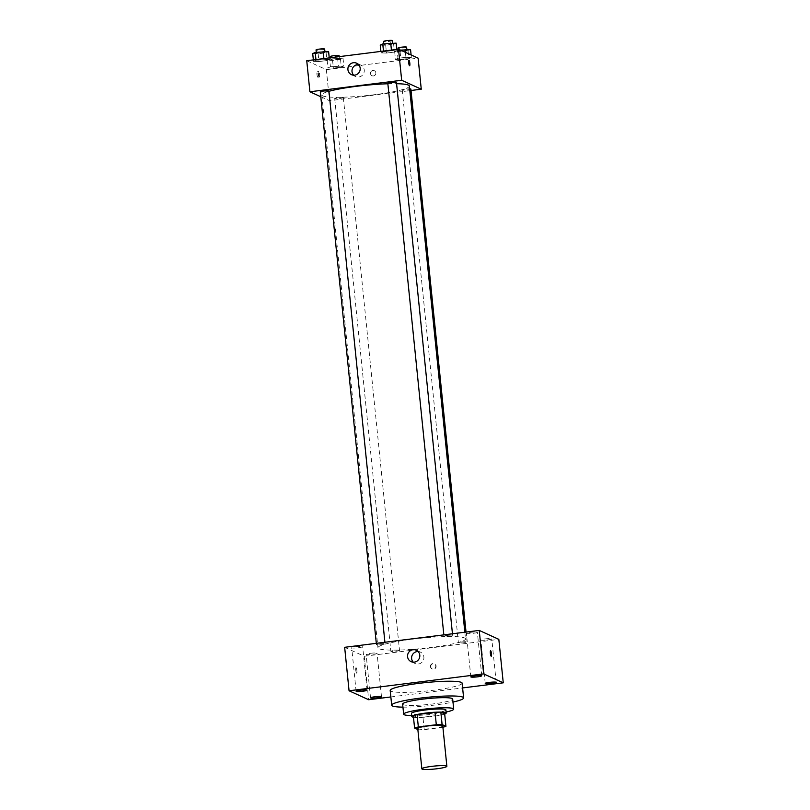 <?xml version="1.0" encoding="UTF-8"?>
<svg xmlns="http://www.w3.org/2000/svg" width="810" height="810" viewBox="0 0 810 810"><rect width="100%" height="100%" fill="white"/><g stroke="black" fill="none" stroke-linecap="round" stroke-linejoin="round"><path stroke-width="0.61" stroke-dasharray="4.05 3.04" d="M442.766 725.912A12.575 1.478 -5.8 0 1 430.404 728.656A12.575 1.478 -5.8 0 1 417.747 728.453M417.859 729.537L418.406 729.79A16.889 1.984 -5.8 0 0 424.227 729.648L442.169 727.4A16.889 1.984 -5.8 0 0 442.908 727.238M424.227 729.648L422.962 717.225L440.913 714.977L442.169 727.4M444.68 713.904A16.889 1.984 -5.8 0 1 440.913 714.977M422.962 717.225A16.889 1.984 -5.8 0 1 417.15 717.366L418.406 729.79M413.313 715.615L417.15 717.366M413.475 717.194A17.293 2.035 174.2 0 0 432.591 716.404A17.293 2.035 174.2 0 0 444.69 714.025M445.885 709.904A17.293 2.035 -5.8 0 1 432.277 713.296A17.293 2.035 -5.8 0 1 411.48 713.408M411.693 715.544A25.15 2.956 174.2 0 0 433.907 714.035A25.15 2.956 174.2 0 0 446.097 712.041M402.631 704.103A25.15 2.956 174.2 0 0 432.884 703.951A25.15 2.956 174.2 0 0 452.679 699.02M402.945 707.14A36.156 4.253 174.2 0 0 435.162 704.994A36.156 4.253 174.2 0 0 452.982 702.057M462.125 683.154A36.156 4.253 -5.8 0 1 433.664 690.231A36.156 4.253 -5.8 0 1 390.187 690.464M390.845 696.944L462.611 687.933M356.035 646.714A5.508 0.648 -5.8 0 1 362.657 646.684A5.508 0.648 -5.8 0 1 357.24 647.878A5.508 0.648 -5.8 0 1 351.702 647.797A5.508 0.648 -5.8 0 1 356.035 646.714M470.742 632.316A5.508 0.648 -5.8 0 1 477.363 632.286A5.508 0.648 -5.8 0 1 471.946 633.481A5.508 0.648 -5.8 0 1 466.408 633.4A5.508 0.648 -5.8 0 1 470.742 632.316M485.16 638.898A5.508 0.648 -5.8 0 1 491.781 638.857A5.508 0.648 -5.8 0 1 486.364 640.062A5.508 0.648 -5.8 0 1 480.826 639.971A5.508 0.648 -5.8 0 1 485.16 638.898M370.453 653.295A5.508 0.648 -5.8 0 1 377.075 653.255A5.508 0.648 -5.8 0 1 371.658 654.46A5.508 0.648 -5.8 0 1 366.12 654.369A5.508 0.648 -5.8 0 1 370.453 653.295M418.152 651.544A6.288 6.126 114.5 0 1 423.326 660.342A6.288 6.126 114.5 0 1 413.292 662.195M344.655 647.301L364.247 656.242L368.661 699.729M364.247 656.242L498.828 639.353M430.758 666.772A2.754 2.673 114.5 0 1 434.575 663.927A2.754 2.673 114.5 0 1 435.871 667.541A2.754 2.673 114.5 0 1 430.758 666.772M430.424 666.62A2.754 2.673 114.5 0 1 434.241 663.775A2.754 2.673 114.5 0 1 435.537 667.389A2.754 2.673 114.5 0 1 430.424 666.62M491.265 656.242L491.265 656.242A2.754 0.537 -97.2 0 1 490.394 653.579A2.754 0.537 -97.2 0 1 490.587 650.784L490.587 650.784M356.613 673.13A2.754 0.537 82.8 0 0 356.683 673.14A2.754 0.537 82.8 0 0 356.876 670.346A2.754 0.537 82.8 0 0 355.995 667.683A2.754 0.537 82.8 0 0 355.782 670.315A2.754 0.537 82.8 0 0 356.613 673.13A2.754 0.537 82.8 0 0 356.683 673.14A2.754 0.537 82.8 0 0 356.876 670.346A2.754 0.537 82.8 0 0 355.995 667.683A2.754 0.537 82.8 0 0 355.792 670.315A2.754 0.537 82.8 0 0 356.623 673.13M379.86 643.869A4.333 0.506 -5.8 0 1 384.983 643.747A4.333 0.506 -5.8 0 1 385.074 643.839A4.333 0.506 -5.8 0 1 380.811 644.78A4.333 0.506 -5.8 0 1 376.447 644.719A4.333 0.506 -5.8 0 1 379.86 643.869M461.821 641.965A4.333 0.506 -5.8 0 1 466.945 641.844A4.333 0.506 -5.8 0 1 467.036 641.935A4.333 0.506 -5.8 0 1 462.773 642.887A4.333 0.506 -5.8 0 1 458.399 642.816A4.333 0.506 -5.8 0 1 461.821 641.965M399.401 650.329A4.333 0.506 -5.8 0 1 399.502 650.42A4.333 0.506 -5.8 0 1 395.229 651.361A4.333 0.506 -5.8 0 1 390.865 651.291A4.333 0.506 -5.8 0 1 394.703 650.389A4.333 0.506 -5.8 0 1 399.401 650.329M447.403 635.384A4.333 0.506 -5.8 0 1 452.618 635.364A4.333 0.506 -5.8 0 1 448.781 636.265A4.333 0.506 -5.8 0 1 444.082 636.326A4.333 0.506 -5.8 0 1 443.981 636.235A4.333 0.506 -5.8 0 1 447.403 635.384M464.565 637.956A44.013 5.174 -5.8 0 1 465.527 638.877A44.013 5.174 -5.8 0 1 422.263 648.476A44.013 5.174 -5.8 0 1 377.956 647.777A44.013 5.174 -5.8 0 1 416.887 638.644A44.013 5.174 -5.8 0 1 464.565 637.956M409.374 86.042A44.013 5.174 -5.8 0 1 366.11 95.641A44.013 5.174 -5.8 0 1 321.803 94.932A44.013 5.174 -5.8 0 1 328.951 91.307M387.868 83.774A44.013 5.174 -5.8 0 1 396.586 83.703M387.828 83.4A4.333 0.506 174.2 0 0 387.919 83.491A4.333 0.506 174.2 0 0 392.627 83.42A4.333 0.506 174.2 0 0 396.465 82.519M343.248 97.483A4.333 0.506 -5.8 0 1 343.339 97.575A4.333 0.506 -5.8 0 1 339.076 98.526A4.333 0.506 -5.8 0 1 334.712 98.455A4.333 0.506 -5.8 0 1 338.55 97.554A4.333 0.506 -5.8 0 1 343.248 97.483M410.883 89.1A4.333 0.506 -5.8 0 1 406.62 90.042A4.333 0.506 -5.8 0 1 402.246 89.981A4.333 0.506 -5.8 0 1 404.919 89.232A4.333 0.506 -5.8 0 1 409.658 88.867M328.921 90.993A4.333 0.506 -5.8 0 1 324.658 91.945A4.333 0.506 -5.8 0 1 320.294 91.874M320.78 96.744L329.498 100.713L411.024 90.487M306.747 60.72L326.349 69.66L329.498 100.713M326.349 69.66L418.112 58.138M375.85 72.88A2.754 2.673 -65.5 0 0 370.737 72.1A2.754 2.673 -65.5 0 0 374.736 75.421A2.754 2.673 -65.5 0 0 374.311 70.713A2.754 2.673 -65.5 0 0 370.737 72.1A2.754 2.673 -65.5 0 0 374.726 75.421A2.754 2.673 -65.5 0 0 375.85 72.88M316.011 60.203L313.5 61.378L318.948 61.55L326.896 60.547L329.397 59.383L316.011 60.203L313.5 61.378L318.948 61.55L326.896 60.547L329.397 59.383L316.011 60.203L315.94 59.565M397.963 58.31L395.462 59.474L400.909 59.646L408.858 58.654L411.358 57.48L405.911 57.307L397.963 58.31L395.462 59.474L408.858 58.654L411.358 57.48L405.911 57.307L397.963 58.31L397.173 50.544L394.673 51.708L408.068 50.888L410.569 49.714M330.429 66.784L327.928 67.959L333.366 68.131L341.314 67.129L343.815 65.964L330.429 66.784L327.928 67.959L333.366 68.131L341.314 67.129L343.815 65.964L330.429 66.784L329.64 59.019L327.139 60.193L332.576 60.365L340.524 59.363L343.025 58.198L329.64 59.019M383.545 51.729L381.044 52.893L386.481 53.065L394.429 52.073L396.94 50.898L391.493 50.726L383.545 51.729L381.044 52.893L386.481 53.065L394.429 52.073L396.94 50.898L391.493 50.726L383.545 51.729L383.484 51.091M317.773 77.223A2.754 0.537 82.8 0 0 317.834 77.233A2.754 0.537 82.8 0 0 318.026 74.439A2.754 0.537 82.8 0 0 317.156 71.776A2.754 0.537 82.8 0 0 316.943 74.409A2.754 0.537 82.8 0 0 317.773 77.223M409.597 65.721L409.597 65.721A2.754 0.537 -97.2 0 1 408.726 63.058A2.754 0.537 -97.2 0 1 408.918 60.254L408.918 60.254M319.312 77.031A2.754 0.537 82.8 0 0 319.383 77.041A2.754 0.537 82.8 0 0 319.575 74.247A2.754 0.537 82.8 0 0 318.695 71.584A2.754 0.537 82.8 0 0 318.482 74.216A2.754 0.537 82.8 0 0 319.312 77.031M358.526 64.547A6.288 6.126 114.5 0 1 361.695 75.826A6.288 6.126 114.5 0 1 353.666 75.188M380.255 45.137L385.702 45.309L393.64 44.307L396.151 43.143M392.425 43.608A4.333 0.506 -5.8 0 1 392.516 43.699A4.333 0.506 -5.8 0 1 388.253 44.641A4.333 0.506 -5.8 0 1 383.889 44.57A4.333 0.506 -5.8 0 1 387.727 43.669A4.333 0.506 -5.8 0 1 392.425 43.608M380.892 51.415L381.044 52.893M385.702 45.309L386.481 53.065M393.64 44.307L394.429 52.073M396.789 49.42L396.94 50.898M391.433 50.088L391.493 50.726M392.202 40.591A4.333 0.506 -5.8 0 1 387.939 41.533A4.333 0.506 -5.8 0 1 383.565 41.472M312.711 53.612L318.158 53.784L326.106 52.782L328.607 51.617M324.881 52.083A4.333 0.506 -5.8 0 1 324.982 52.174A4.333 0.506 -5.8 0 1 320.709 53.126A4.333 0.506 -5.8 0 1 316.345 53.055A4.333 0.506 -5.8 0 1 320.183 52.154A4.333 0.506 -5.8 0 1 324.881 52.083M313.349 59.889L313.5 61.378M318.158 53.784L318.948 61.55M326.106 52.782L326.896 60.547M329.245 57.895L329.397 59.383M323.889 58.563L323.959 59.211M324.658 49.066A4.333 0.506 -5.8 0 1 320.395 50.017A4.333 0.506 -5.8 0 1 316.032 49.947M400.535 50.119L397.173 50.544M406.843 50.19A4.333 0.506 -5.8 0 1 406.934 50.281A4.333 0.506 -5.8 0 1 402.671 51.222A4.333 0.506 -5.8 0 1 398.307 51.151A4.333 0.506 -5.8 0 1 402.145 50.25A4.333 0.506 -5.8 0 1 406.843 50.19M394.673 51.708L395.462 59.474M400.12 51.88L400.909 59.646M408.068 50.888L408.858 58.654M411.095 54.938L411.358 57.48M405.405 52.346L405.911 57.307M406.62 47.172A4.333 0.506 -5.8 0 1 402.357 48.114A4.333 0.506 -5.8 0 1 397.993 48.043M339.299 58.664A4.333 0.506 -5.8 0 1 339.4 58.755A4.333 0.506 -5.8 0 1 335.137 59.697A4.333 0.506 -5.8 0 1 330.763 59.636A4.333 0.506 -5.8 0 1 334.601 58.735A4.333 0.506 -5.8 0 1 339.299 58.664M327.139 60.193L327.928 67.959M332.576 60.365L333.366 68.131M340.524 59.363L341.314 67.129M343.025 58.198L343.815 65.964M337.588 58.026L338.377 65.792M339.086 55.647A4.333 0.506 -5.8 0 1 334.813 56.599A4.333 0.506 -5.8 0 1 330.45 56.528M367.072 690.16L362.657 646.684M356.117 691.274L351.702 647.797M481.778 675.763L477.363 632.286M470.823 676.876L466.408 633.4M496.196 682.344L491.781 638.857M485.241 683.458L480.826 639.971M381.49 696.742L377.075 653.255M370.534 697.856L366.12 654.369M411.065 661.659L415.145 663.522M416.289 650.217L420.37 652.08M321.803 94.932L377.956 647.777M464.849 632.215L465.527 638.877M452.618 635.364L452.456 633.774M443.981 636.235L443.839 634.858M334.712 98.455L390.865 651.291M343.339 97.575L399.502 650.42M402.246 89.981L458.399 642.816M466.033 632.063L467.036 641.935M376.306 643.332L376.447 644.719M384.912 642.249L385.074 643.839M318.695 71.584L317.156 71.776M319.383 77.041L317.834 77.233M360.744 65.073L356.663 63.21M355.529 76.515L351.449 74.652M383.808 43.831L383.889 44.57M392.445 43.021L392.516 43.699M316.275 52.306L316.345 53.055M324.911 51.496L324.982 52.174M398.115 49.248L398.307 51.151M406.873 49.602L406.934 50.281M330.571 57.733L330.763 59.636M339.188 56.649L339.4 58.755"/><path stroke-width="1.21" d="M446.593 766.027A12.575 1.478 -5.8 0 1 446.867 766.29A12.575 1.478 -5.8 0 1 434.514 769.034A12.575 1.478 -5.8 0 1 421.848 768.832A12.575 1.478 -5.8 0 1 432.975 766.219A12.575 1.478 -5.8 0 1 446.593 766.027M421.848 768.832L417.747 728.453A12.575 1.478 -5.8 0 1 428.875 725.851A12.575 1.478 -5.8 0 1 442.493 725.649A12.575 1.478 -5.8 0 1 442.766 725.912L446.867 766.29M414.578 728.038L413.313 715.615A16.889 1.984 -5.8 0 1 417.079 714.552L435.031 712.294L436.296 724.717L418.345 726.975A16.889 1.984 -5.8 0 0 414.578 728.038L417.859 729.537M435.031 712.294A16.889 1.984 -5.8 0 1 440.842 712.162L444.68 713.904L445.935 726.327A16.889 1.984 -5.8 0 1 442.908 727.238M445.935 726.327L442.108 724.585A16.889 1.984 -5.8 0 0 436.296 724.717M440.842 712.162L442.108 724.585M444.69 714.025A17.293 2.035 174.2 0 0 446.199 713.013A17.293 2.035 174.2 0 0 428.794 712.739A17.293 2.035 174.2 0 0 411.794 716.506A17.293 2.035 174.2 0 0 413.475 717.194M411.794 716.506L411.48 713.408A17.293 2.035 -5.8 0 1 426.769 709.813A17.293 2.035 -5.8 0 1 445.5 709.54A17.293 2.035 -5.8 0 1 445.885 709.904L446.199 713.013M417.079 714.552L418.345 726.975M446.097 712.041A25.15 2.956 174.2 0 0 453.701 709.115A25.15 2.956 174.2 0 0 428.379 708.71A25.15 2.956 174.2 0 0 403.663 714.197A25.15 2.956 174.2 0 0 411.693 715.544M453.701 709.115L452.679 699.02A25.15 2.956 174.2 0 0 427.356 698.615A25.15 2.956 174.2 0 0 402.631 704.103L403.663 714.197M452.982 702.057A36.156 4.253 174.2 0 0 463.624 697.906A36.156 4.253 174.2 0 0 427.224 697.329A36.156 4.253 174.2 0 0 391.686 705.216A36.156 4.253 174.2 0 0 402.945 707.14M391.686 705.216L390.187 690.464A36.156 4.253 -5.8 0 1 422.172 682.962A36.156 4.253 -5.8 0 1 461.335 682.395A36.156 4.253 -5.8 0 1 462.125 683.154L463.624 697.906M360.45 690.201A5.508 0.648 -5.8 0 1 367.072 690.16A5.508 0.648 -5.8 0 1 361.665 691.365A5.508 0.648 -5.8 0 1 356.117 691.274A5.508 0.648 -5.8 0 1 360.45 690.201M475.156 675.793A5.508 0.648 -5.8 0 1 481.778 675.763A5.508 0.648 -5.8 0 1 476.371 676.968A5.508 0.648 -5.8 0 1 470.823 676.876A5.508 0.648 -5.8 0 1 475.156 675.793M489.574 682.374A5.508 0.648 -5.8 0 1 496.196 682.344A5.508 0.648 -5.8 0 1 490.789 683.549A5.508 0.648 -5.8 0 1 485.241 683.458A5.508 0.648 -5.8 0 1 489.574 682.374M374.868 696.772A5.508 0.648 -5.8 0 1 381.49 696.742A5.508 0.648 -5.8 0 1 376.083 697.947A5.508 0.648 -5.8 0 1 370.534 697.856A5.508 0.648 -5.8 0 1 374.868 696.772M462.611 687.933L503.253 682.83L483.651 673.89L349.069 690.788L368.661 699.729L390.845 696.944M503.253 682.83L498.828 639.353L479.236 630.413L344.655 647.301L349.069 690.788M479.236 630.413L483.651 673.89M413.049 649.731A6.288 6.126 114.5 0 1 419.246 658.479A6.288 6.126 114.5 0 1 407.612 655.017A6.288 6.126 114.5 0 1 413.049 649.731M413.292 662.195A6.288 6.126 114.5 0 1 418.152 651.544M490.587 650.784A2.754 0.537 -97.2 0 1 490.647 650.794A2.754 0.537 -97.2 0 1 491.478 653.609A2.754 0.537 -97.2 0 1 491.275 656.242A2.754 0.537 -97.2 0 1 490.394 653.579A2.754 0.537 -97.2 0 1 490.587 650.784A2.754 0.537 -97.2 0 1 490.647 650.794A2.754 0.537 -97.2 0 1 491.478 653.609A2.754 0.537 -97.2 0 1 491.265 656.242M396.586 83.703A44.013 5.174 -5.8 0 1 408.412 85.111A44.013 5.174 -5.8 0 1 409.374 86.042L464.849 632.215M328.951 91.307A44.013 5.174 -5.8 0 1 387.868 83.774M452.456 633.774L396.465 82.519A4.333 0.506 174.2 0 0 392.091 82.448A4.333 0.506 174.2 0 0 387.828 83.4L443.839 634.858M409.658 88.867A4.333 0.506 -5.8 0 1 410.781 89.009A4.333 0.506 -5.8 0 1 410.883 89.1L466.033 632.063M376.306 643.332L320.294 91.874A4.333 0.506 -5.8 0 1 324.132 90.973A4.333 0.506 -5.8 0 1 328.83 90.902A4.333 0.506 -5.8 0 1 328.921 90.993L384.912 642.249M411.024 90.487L421.261 89.201L401.669 80.261L309.906 91.773L320.78 96.744M309.906 91.773L306.747 60.72L398.52 49.197L418.112 58.138L421.261 89.201M398.52 49.197L401.669 80.261M360.177 68.172A6.288 6.126 114.5 0 1 351.449 74.652A6.288 6.126 114.5 0 1 348.482 66.39A6.288 6.126 114.5 0 1 360.177 68.172M408.918 60.254A2.754 0.537 -97.2 0 1 408.979 60.274A2.754 0.537 -97.2 0 1 409.809 63.089A2.754 0.537 -97.2 0 1 409.607 65.721A2.754 0.537 -97.2 0 1 408.726 63.058A2.754 0.537 -97.2 0 1 408.918 60.254A2.754 0.537 -97.2 0 1 408.979 60.274A2.754 0.537 -97.2 0 1 409.809 63.079A2.754 0.537 -97.2 0 1 409.597 65.721M353.666 75.188A6.288 6.126 114.5 0 1 358.526 64.547M396.789 49.42L396.151 43.143L382.755 43.963L380.255 45.137L380.892 51.415M390.703 42.97L391.433 50.088M382.755 43.963L383.484 51.091M383.808 43.831L383.565 41.472A4.333 0.506 -5.8 0 1 387.403 40.571A4.333 0.506 -5.8 0 1 392.111 40.5A4.333 0.506 -5.8 0 1 392.202 40.591L392.445 43.021M329.245 57.895L328.607 51.617L315.222 52.437L312.711 53.612L313.349 59.889M323.17 51.445L323.889 58.563M315.222 52.437L315.94 59.565M316.275 52.306L316.032 49.947A4.333 0.506 -5.8 0 1 319.869 49.045A4.333 0.506 -5.8 0 1 324.567 48.975A4.333 0.506 -5.8 0 1 324.658 49.066L324.911 51.496M411.095 54.938L410.569 49.714L400.535 50.119M405.121 49.542L405.405 52.346M398.115 49.248L397.993 48.043A4.333 0.506 -5.8 0 1 401.831 47.152A4.333 0.506 -5.8 0 1 406.529 47.081A4.333 0.506 -5.8 0 1 406.62 47.172L406.873 49.602M330.571 57.733L330.45 56.528A4.333 0.506 -5.8 0 1 334.287 55.627A4.333 0.506 -5.8 0 1 338.985 55.556A4.333 0.506 -5.8 0 1 339.086 55.647L339.188 56.649"/></g></svg>
